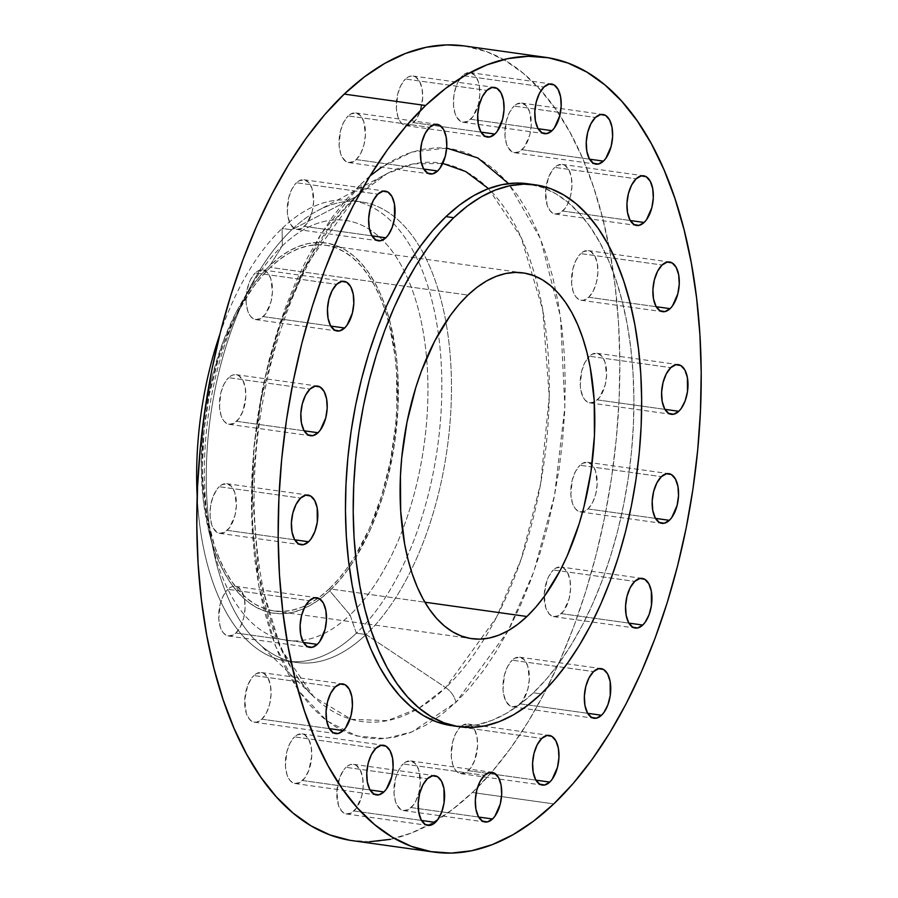 <?xml version="1.0" encoding="UTF-8"?>
<svg xmlns="http://www.w3.org/2000/svg" width="898" height="898" viewBox="0 0 898 898"><rect width="100%" height="100%" fill="white"/><g stroke="black" fill="none" stroke-linecap="round" stroke-linejoin="round"><path stroke-width="0.67" stroke-dasharray="4.49 3.37" d="M369.976 176.008L360.76 184.202A18.241 13.144 46.4 0 1 357.875 195.203A18.241 13.144 46.4 0 1 355.608 196.83L387.06 173.617L413.417 163.885L442.77 163.436A281.994 144.814 -82 0 1 535.129 276.191A281.994 144.814 -82 0 1 484.303 638.826A281.994 144.814 -82 0 1 445.677 687.621A18.241 13.144 46.4 0 1 455.87 702.393L508.077 630.89L533.883 571.588L554.56 495.37L564.876 406.906L560.487 316.814L540.517 238.801L508.549 183.596M488.49 188.625L521.109 237.386L542.785 310.012L549.228 396.647L540.697 483.36L521.311 558.724L496.426 617.42L445.677 687.621A281.994 144.814 -82 0 1 415.392 710.206A281.994 144.814 -82 0 1 350.04 718.95A281.994 144.814 -82 0 1 313.739 696.747A281.994 144.814 -82 0 1 253.842 452.379A281.994 144.814 -82 0 1 355.608 196.83L291.738 229.787L282.095 228.44L282.309 245.861L269.961 265.404A186.964 96.007 98 0 0 241.899 301.829A186.964 96.007 98 0 0 209.414 533.569A186.964 96.007 98 0 0 329.678 590.783L350.04 614.905A212.04 108.894 -82 0 1 213.645 550.014A212.04 108.894 -82 0 1 250.475 287.18A212.04 108.894 -82 0 1 282.309 245.861A212.04 108.894 98 0 0 209.638 531.751A212.04 108.894 98 0 0 350.04 614.905L356.383 633.191A232.56 119.434 -82 0 1 197.167 496.201A232.56 119.434 98 0 0 286.967 661.13A232.56 119.434 98 0 0 356.383 633.191L366.025 634.538A232.56 119.434 -82 0 1 365.385 635.144A232.56 119.434 -82 0 1 296.598 662.477A232.56 119.434 -82 0 1 206.304 481.485A232.56 119.434 -82 0 1 291.738 229.787A232.56 119.434 98 0 0 207.808 440.548A232.56 119.434 98 0 0 257.21 642.07A232.56 119.434 98 0 0 365.385 635.144A232.56 119.434 98 0 0 366.025 634.538L445.677 687.621L366.025 634.538A232.56 119.434 98 0 0 450.448 417.132A232.56 119.434 98 0 0 394.693 217.058A232.56 119.434 98 0 0 317.679 210.648A232.56 119.434 98 0 0 291.738 229.787L355.608 196.83A281.994 144.814 -82 0 1 387.06 173.617A281.994 144.814 -82 0 1 442.77 163.436M446.676 148.08L411.856 152.043L381.628 167.196M354.003 810.984A25.077 12.875 98 0 0 363.219 783.842A25.077 12.875 98 0 0 353.475 764.321A25.077 12.875 98 0 0 345.988 767.33L427.369 778.734L345.988 767.33L348.525 765.41L351.118 764.411L356.068 765.242L360.109 769.732L362.601 777.163L363.174 786.435L361.737 796.111L356.383 808.222L351.466 812.903L346.325 813.97L341.745 811.253L338.423 805.18L336.817 791.879L339.669 777.668L343.608 770.091L345.988 767.33A25.077 12.875 98 0 0 336.772 794.472A25.077 12.875 98 0 0 346.516 813.992A25.077 12.875 98 0 0 354.003 810.984L421.521 820.446L354.003 810.984M302.57 780.519A25.077 12.875 98 0 0 311.786 753.377A25.077 12.875 98 0 0 302.042 733.857A25.077 12.875 98 0 0 294.555 736.876L375.936 748.281L294.555 736.876L297.092 734.957L302.233 733.89L304.647 734.789L308.676 739.267L311.168 746.709L311.741 755.97L308.901 770.181L304.95 777.769L300.033 782.439L294.892 783.505L290.312 780.789L288.46 778.128L286.99 774.716L285.429 766.196L286.821 751.738L290.043 743.117L294.555 736.876A25.077 12.875 98 0 0 285.351 764.018A25.077 12.875 98 0 0 295.083 783.539A25.077 12.875 98 0 0 302.57 780.519L370.088 789.982L302.57 780.519M261.879 719.186A25.077 12.875 98 0 0 271.095 692.044A25.077 12.875 98 0 0 261.352 672.523A25.077 12.875 98 0 0 253.876 675.543L335.246 686.948L253.876 675.543L256.401 673.623L261.543 672.557L263.956 673.455L267.986 677.934L270.478 685.376L271.05 694.637L269.613 704.313L266.403 712.933L261.879 719.186L256.749 722.115L254.201 722.172L249.622 719.455L246.299 713.382L244.705 700.092L247.545 685.881L251.485 678.293L253.876 675.543A25.077 12.875 98 0 0 244.66 702.685A25.077 12.875 98 0 0 254.392 722.205A25.077 12.875 98 0 0 261.879 719.186L329.398 728.648L261.879 719.186M235.916 632.989A25.077 12.875 98 0 0 245.132 605.836A25.077 12.875 98 0 0 235.399 586.327A25.077 12.875 98 0 0 227.912 589.335L309.282 600.74L227.912 589.335L230.438 587.415L233.031 586.405L237.992 587.247L242.022 591.726L244.514 599.168L245.087 608.429L243.65 618.116L240.44 626.737L235.916 632.989L233.379 634.908L228.249 635.964L223.658 633.258L221.806 630.587L220.336 627.174L218.775 618.666L220.167 604.208L223.389 595.587L227.912 589.335A25.077 12.875 98 0 0 218.697 616.477A25.077 12.875 98 0 0 228.429 635.997A25.077 12.875 98 0 0 235.916 632.989L303.434 642.452L235.916 632.989M227.228 530.348A25.077 12.875 98 0 0 236.432 503.206A25.077 12.875 98 0 0 226.7 483.685A25.077 12.875 98 0 0 219.213 486.705L300.583 498.098L219.213 486.705L221.75 484.785L226.891 483.719L231.471 486.435L234.793 492.508L236.387 505.799L234.962 515.474L229.607 527.586L224.691 532.267L219.55 533.333L217.136 532.435L213.107 527.957L211.636 524.544L210.076 516.024L210.514 506.371L212.882 497.043L216.833 489.455L219.213 486.705A25.077 12.875 98 0 0 209.997 513.847A25.077 12.875 98 0 0 219.741 533.367A25.077 12.875 98 0 0 227.228 530.348L294.735 539.81L227.228 530.348M236.645 421.33A25.077 12.875 98 0 0 245.861 394.188A25.077 12.875 98 0 0 236.118 374.668A25.077 12.875 98 0 0 228.631 377.676L310.012 389.081L228.631 377.676L231.168 375.757L233.761 374.758L238.722 375.589L242.752 380.079L245.244 387.509L245.816 396.781L242.976 410.992L239.025 418.569L234.109 423.25L228.968 424.316L224.388 421.6L222.536 418.939L221.065 415.527L219.505 407.007L220.897 392.549L224.118 383.929L228.631 377.676A25.077 12.875 98 0 0 219.426 404.818A25.077 12.875 98 0 0 229.158 424.339A25.077 12.875 98 0 0 236.645 421.33L304.164 430.793L236.645 421.33M263.26 316.601A25.077 12.875 98 0 0 272.476 289.448A25.077 12.875 98 0 0 262.744 269.939A25.077 12.875 98 0 0 255.257 272.947L336.627 284.352L255.257 272.947L257.793 271.028L262.934 269.961L267.514 272.678L270.837 278.75L272.431 292.041L271.005 301.728L265.651 313.84L260.734 318.521L255.593 319.576L251.013 316.871L249.15 314.199L247.68 310.787L246.119 302.278L246.557 292.613L248.926 283.285L250.733 279.199L255.257 272.947A25.077 12.875 98 0 0 246.041 300.089A25.077 12.875 98 0 0 255.784 319.609A25.077 12.875 98 0 0 263.26 316.601L330.778 326.064L263.26 316.601M304.478 226.397A25.077 12.875 98 0 0 313.683 199.255A25.077 12.875 98 0 0 303.951 179.735A25.077 12.875 98 0 0 296.463 182.754L377.834 194.159L296.463 182.754L299 180.835L304.141 179.768L308.721 182.485L312.044 188.558L313.638 201.848L312.212 211.535L306.858 223.647L301.941 228.317L296.8 229.383L294.387 228.485L290.357 224.006L287.865 216.564L287.326 212.074L288.729 197.627L291.951 189.007L296.463 182.754A25.077 12.875 98 0 0 287.248 209.896A25.077 12.875 98 0 0 296.991 229.417A25.077 12.875 98 0 0 304.478 226.397L371.996 235.86L304.478 226.397M356.237 159.575A25.077 12.875 98 0 0 365.452 132.433A25.077 12.875 98 0 0 355.72 112.912A25.077 12.875 98 0 0 348.233 115.921L429.603 127.325L348.233 115.921L350.77 114.001L355.9 112.946L360.491 115.651L363.813 121.735L365.407 135.026L363.982 144.701L360.76 153.322L356.237 159.575L353.711 161.494L348.57 162.56L346.157 161.662L342.127 157.184L340.656 153.771L339.096 145.252L340.488 130.794L343.709 122.173L348.233 115.921A25.077 12.875 98 0 0 339.017 143.074A25.077 12.875 98 0 0 348.75 162.583A25.077 12.875 98 0 0 356.237 159.575L423.755 169.037L356.237 159.575M413.495 122.656A25.077 12.875 98 0 0 422.711 95.514A25.077 12.875 98 0 0 412.968 75.993A25.077 12.875 98 0 0 405.481 79.013L486.862 90.417L405.481 79.013L408.018 77.093L410.611 76.083L415.572 76.925L419.602 81.404L422.094 88.846L422.666 98.107L419.826 112.317L415.875 119.894L410.958 124.575L405.817 125.641L401.238 122.925L399.386 120.265L397.915 116.852L396.355 108.332L397.747 93.875L400.968 85.254L405.481 79.013A25.077 12.875 98 0 0 396.276 106.155A25.077 12.875 98 0 0 406.008 125.675A25.077 12.875 98 0 0 413.495 122.656L481.014 132.118L413.495 122.656M470.631 119.266A25.077 12.875 98 0 0 479.846 92.124A25.077 12.875 98 0 0 470.114 72.603A25.077 12.875 98 0 0 462.627 75.612L543.997 87.016L462.627 75.612L465.164 73.692L470.305 72.626L474.885 75.342L478.207 81.426L479.229 85.445L479.801 94.717L478.376 104.392L473.022 116.504L468.105 121.185L462.964 122.251L460.551 121.353L456.521 116.863L455.05 113.451L453.49 104.943L453.928 95.278L456.296 85.95L458.103 81.864L462.627 75.612A25.077 12.875 98 0 0 453.411 102.754A25.077 12.875 98 0 0 463.155 122.274A25.077 12.875 98 0 0 470.631 119.266L538.149 128.728L470.631 119.266M522.064 149.719A25.077 12.875 98 0 0 531.279 122.577A25.077 12.875 98 0 0 521.547 103.057A25.077 12.875 98 0 0 514.06 106.076L595.43 117.481L514.06 106.076L516.597 104.157L521.727 103.09L526.318 105.807L529.64 111.88L531.234 125.17L529.809 134.857L524.454 146.969L519.538 151.639L514.397 152.705L511.983 151.807L507.954 147.328L506.483 143.916L504.923 135.396L506.315 120.949L509.536 112.329L514.06 106.076A25.077 12.875 98 0 0 504.844 133.218A25.077 12.875 98 0 0 514.576 152.739A25.077 12.875 98 0 0 522.064 149.719L589.582 159.182L522.064 149.719M562.754 211.052A25.077 12.875 98 0 0 571.97 183.91A25.077 12.875 98 0 0 562.227 164.39A25.077 12.875 98 0 0 554.751 167.41L636.121 178.814L554.751 167.41L557.276 165.49L562.417 164.424L564.831 165.322L568.861 169.801L571.353 177.243L571.925 186.503L570.488 196.191L567.278 204.811L565.134 208.302L560.217 212.972L555.076 214.038L550.496 211.322L547.174 205.249L545.58 191.959L548.42 177.748L552.36 170.171L554.751 167.41A25.077 12.875 98 0 0 545.535 194.552A25.077 12.875 98 0 0 555.267 214.072A25.077 12.875 98 0 0 562.754 211.052L630.273 220.515L562.754 211.052M588.718 297.26A25.077 12.875 98 0 0 597.933 270.118A25.077 12.875 98 0 0 588.19 250.598A25.077 12.875 98 0 0 580.703 253.606L662.084 265.011L580.703 253.606L583.24 251.687L588.381 250.632L590.794 251.53L594.824 256.009L597.316 263.451L597.888 272.711L596.452 282.387L593.241 291.008L588.718 297.26L583.588 300.19L581.04 300.246L576.46 297.53L574.608 294.87L573.137 291.457L571.577 282.937L572.969 268.48L576.19 259.859L580.703 253.606A25.077 12.875 98 0 0 571.498 280.76A25.077 12.875 98 0 0 581.231 300.269A25.077 12.875 98 0 0 588.718 297.26L656.236 306.723L588.718 297.26M597.417 399.902A25.077 12.875 98 0 0 606.633 372.749A25.077 12.875 98 0 0 596.889 353.24A25.077 12.875 98 0 0 589.402 356.248L670.772 367.652L589.402 356.248L591.939 354.328L597.08 353.262L601.66 355.978L604.983 362.051L606.588 375.342L605.151 385.029L599.797 397.141L594.88 401.821L589.739 402.876L585.159 400.171L583.296 397.5L580.804 390.058L580.265 385.579L581.668 371.121L584.89 362.5L589.402 356.248A25.077 12.875 98 0 0 588.179 357.539A25.077 12.875 98 0 0 580.22 384.591A25.077 12.875 98 0 0 589.93 402.91A25.077 12.875 98 0 0 597.417 399.902L664.935 409.353L597.417 399.902M587.988 508.919A25.077 12.875 98 0 0 597.204 481.777A25.077 12.875 98 0 0 587.472 462.257A25.077 12.875 98 0 0 579.985 465.265L661.355 476.67L579.985 465.265L582.521 463.346L587.651 462.279L592.242 464.996L595.565 471.068L597.159 484.37L595.733 494.046L592.512 502.667L587.988 508.919L585.462 510.839L580.321 511.905L575.73 509.188L573.878 506.517L572.408 503.105L570.847 494.596L572.239 480.138L575.461 471.517L579.985 465.265A25.077 12.875 98 0 0 570.769 492.407A25.077 12.875 98 0 0 580.501 511.927A25.077 12.875 98 0 0 587.988 508.919L655.506 518.382L587.988 508.919M561.373 613.648A25.077 12.875 98 0 0 570.589 586.506A25.077 12.875 98 0 0 560.846 566.986A25.077 12.875 98 0 0 553.359 569.994L634.74 581.399L553.359 569.994L555.896 568.075L561.037 567.02L563.45 567.918L567.48 572.396L569.972 579.839L570.544 589.099L569.108 598.775L563.753 610.887L558.837 615.568L553.696 616.634L549.116 613.918L545.793 607.845L544.188 594.555L547.039 580.344L548.846 576.247L553.359 569.994A25.077 12.875 98 0 0 544.154 597.148A25.077 12.875 98 0 0 553.886 616.657A25.077 12.875 98 0 0 561.373 613.648L628.892 623.111L561.373 613.648M520.167 703.841A25.077 12.875 98 0 0 529.371 676.699A25.077 12.875 98 0 0 519.639 657.179A25.077 12.875 98 0 0 512.152 660.198L593.522 671.603L512.152 660.198L514.689 658.279L519.83 657.213L524.41 659.929L527.732 666.002L529.326 679.292L527.901 688.968L522.546 701.08L517.63 705.761L512.489 706.827L510.075 705.929L506.045 701.45L503.554 694.008L503.015 689.518L504.418 675.06L507.639 666.439L512.152 660.198A25.077 12.875 98 0 0 502.936 687.34A25.077 12.875 98 0 0 512.679 706.861A25.077 12.875 98 0 0 520.167 703.841L587.685 713.304L520.167 703.841M411.138 807.583A25.077 12.875 98 0 0 420.354 780.441A25.077 12.875 98 0 0 410.622 760.92A25.077 12.875 98 0 0 403.135 763.94L484.505 775.344L403.135 763.94L405.671 762.02L410.801 760.954L415.392 763.67L418.715 769.743L420.309 783.034L418.883 792.721L415.662 801.342L413.518 804.832L408.612 809.502L403.471 810.568L401.058 809.67L397.028 805.192L395.558 801.779L393.998 793.26L395.389 778.813L398.611 770.192L403.135 763.94A25.077 12.875 98 0 0 393.919 791.082A25.077 12.875 98 0 0 403.651 810.602A25.077 12.875 98 0 0 411.138 807.583L478.656 817.045L411.138 807.583M468.397 770.675A25.077 12.875 98 0 0 477.613 743.522A25.077 12.875 98 0 0 467.869 724.013A25.077 12.875 98 0 0 460.382 727.021L541.763 738.425L460.382 727.021L462.919 725.101L468.06 724.035L470.473 724.933L474.503 729.412L476.995 736.854L477.568 746.115L474.728 760.325L470.776 767.913L465.86 772.594L460.719 773.649L456.139 770.944L454.287 768.273L452.817 764.86L451.256 756.352L452.648 741.894L455.87 733.273L460.382 727.021A25.077 12.875 98 0 0 451.178 754.163A25.077 12.875 98 0 0 460.91 773.683A25.077 12.875 98 0 0 468.397 770.675L535.915 780.138L468.397 770.675M219.842 334.393A232.56 119.434 -82 0 1 282.095 228.44A232.56 119.434 98 0 0 219.842 334.393M352.622 840.696A401.283 206.069 98 0 0 472.404 792.496L553.774 803.901L472.404 792.496A401.283 206.069 98 0 0 619.811 358.19A401.283 206.069 98 0 0 464.008 45.899M451.716 725.651A273.598 140.503 98 0 0 533.39 692.796L541.135 693.873L533.39 692.796A273.598 140.503 98 0 0 633.887 396.68A273.598 140.503 98 0 0 527.654 183.753M329.308 588.807A184.685 94.84 98 0 0 397.152 388.924A184.685 94.84 98 0 0 325.446 245.199A184.685 94.84 98 0 0 270.32 267.38L467.937 295.083L270.32 267.38A184.685 94.84 98 0 0 202.477 467.263A184.685 94.84 98 0 0 274.182 610.988A184.685 94.84 98 0 0 329.308 588.807L424.9 602.199L329.308 588.807L320.081 596.687L310.641 602.94L301.111 607.508L291.558 610.359L282.095 611.448L272.79 610.775L263.754 608.339L255.066 604.163L246.804 598.293L239.059 590.794L231.897 581.713L225.387 571.162L219.595 559.23L214.566 546.04L207.034 516.384L203.06 483.337L202.465 465.927L204.082 430.198L209.38 394.39L218.158 359.874L223.748 343.519L237.061 313.402L252.787 287.697L261.363 276.808L270.32 267.38L279.559 259.5L288.988 253.247L298.529 248.679L308.07 245.828L317.544 244.739L326.838 245.412L335.874 247.848L344.563 252.024L352.824 257.894L360.569 265.393L367.742 274.474L374.253 285.025L380.045 296.957L385.062 310.147L389.261 324.47L395.041 355.978L396.568 372.85L396.826 408.029L395.547 425.989L390.248 461.796L381.482 496.313L369.561 528.204L354.979 556.255L346.841 568.49L338.265 579.378L329.308 588.807M449.651 725.337L463.424 726.336L477.455 724.72L491.599 720.51L505.731 713.73L519.706 704.47L533.39 692.796L546.646 678.821L559.364 662.702L571.409 644.573L582.656 624.615L593.017 603.018L602.39 579.996L610.662 555.772L617.779 530.561L623.661 504.631L628.252 478.219L631.507 451.582L633.404 424.967L633.909 398.645L633.023 372.861L630.766 347.863L627.141 323.897L622.202 301.189L615.972 279.963L608.541 260.42L599.954 242.741L590.312 227.115L579.704 213.668L568.221 202.544L555.985 193.856L543.11 187.682L527.743 183.764M390.372 839.327L411.127 833.142L431.837 823.208L452.334 809.614L472.404 792.496L491.857 772.011L510.502 748.36L528.17 721.768L544.671 692.504L559.869 660.827L573.609 627.062L585.754 591.524L596.182 554.56L604.814 516.53L611.549 477.792L616.32 438.718L619.092 399.689L619.833 361.086L618.542 323.269L615.22 286.608L609.91 251.451L602.659 218.158L593.533 187.02L582.634 158.351L570.039 132.433L555.896 109.5L540.327 89.789L523.489 73.479L505.552 60.727L486.66 51.657L464.131 45.921M349.603 840.225L369.796 841.695M360.76 184.202L375.656 171.496L390.855 161.416L406.233 154.041L421.622 149.45L436.888 147.699L451.874 148.787L466.444 152.716L480.464 159.44L493.777 168.903L506.27 181.003L517.82 195.629L528.316 212.646L537.655 231.875L545.748 253.146L552.517 276.247L557.894 300.953L561.834 327.04L564.303 354.239L565.257 382.301L564.707 410.947L562.653 439.897L559.106 468.891L554.111 497.638L547.713 525.858L539.967 553.28L530.954 579.648L520.761 604.702L509.492 628.196L497.245 649.916L484.134 669.65L470.294 687.195L455.87 702.393L440.974 715.1L425.775 725.18L410.397 732.555L395.008 737.146L379.742 738.897L364.745 737.808L350.175 733.879L336.166 727.155L322.853 717.693L310.36 705.592L298.81 690.966L288.314 673.96L278.975 654.721L270.882 633.449L264.113 610.348L258.736 585.642L254.796 559.555L252.327 532.357L251.373 504.294L251.923 475.648L253.977 446.699L257.524 417.705L262.519 388.957L268.917 360.738L276.663 333.315L285.676 306.948L295.869 281.893L307.138 258.399L319.385 236.679L332.496 216.957L346.325 199.401L360.76 184.202L320.777 234.423L280.524 321.428L264.349 380.18L253.954 446.968L251.631 517.484L258.736 585.642L275.035 645.033L298.708 690.82L326.883 720.903L356.607 735.978L385.511 738.571L412.081 731.881L455.87 702.393A18.241 13.144 -133.6 0 0 445.677 687.621L419.276 707.972L387.453 720.645L351.219 719.298L313.739 696.747L280.827 648.468L258.792 576.045L252.035 489.264L260.398 402.169L279.749 326.389L304.691 267.357L355.608 196.83A18.241 13.144 -133.6 0 0 357.875 195.203A18.241 13.144 -133.6 0 0 360.76 184.202M291.738 229.787A232.56 119.434 -82 0 1 361.153 201.859A232.56 119.434 -82 0 1 394.693 217.058A232.56 119.434 -82 0 1 450.448 417.132A232.56 119.434 -82 0 1 366.025 634.538L356.383 633.191A232.56 119.434 98 0 0 414.831 254.145A232.56 119.434 98 0 0 351.522 200.501A232.56 119.434 98 0 0 282.095 228.44L291.738 229.787M282.095 228.44A232.56 119.434 -82 0 1 414.831 254.145A232.56 119.434 -82 0 1 356.383 633.191L350.04 614.905A212.04 108.894 98 0 0 426.438 424.036A212.04 108.894 98 0 0 382.615 240.092A212.04 108.894 98 0 0 282.309 245.861L282.095 228.44M282.309 245.861A212.04 108.894 -82 0 1 382.615 240.092A212.04 108.894 -82 0 1 426.438 424.036A212.04 108.894 -82 0 1 350.04 614.905L329.678 590.783A186.964 96.007 98 0 0 393.739 338.714A186.964 96.007 98 0 0 269.961 265.404L282.309 245.861M329.678 590.783L338.737 581.242L347.425 570.219L355.653 557.838L370.425 529.438L382.481 497.155L387.352 479.936L394.503 444.162L398.016 407.771L397.769 372.165L396.22 355.092L390.361 323.19L386.118 308.688L381.033 295.33L375.162 283.252L368.573 272.577L361.322 263.383L353.475 255.784L345.124 249.846L336.323 245.625L327.175 243.156L317.757 242.471L308.171 243.583L298.506 246.456L288.853 251.092L279.312 257.423L269.961 265.404L260.891 274.945L252.203 285.957L236.286 311.988L222.805 342.475L212.287 376.251L205.126 412.025L202.903 430.221L201.264 466.399L203.419 501.095L209.268 532.985L213.522 547.499L218.596 560.857L224.466 572.935L231.055 583.61L238.307 592.803L246.153 600.392L254.516 606.341L263.316 610.561L272.464 613.02L281.871 613.704L291.457 612.604L301.122 609.731L310.775 605.095L320.328 598.764L329.678 590.783M257.21 642.07L313.739 696.747C277.931 660.647 258.108 598.697 254.246 510.895C253.505 479.779 255.537 448.248 260.353 416.279C266.571 375.611 276.696 337.558 290.728 302.143C309.496 255.728 331.856 220.1 357.831 195.248L387.06 173.617L317.679 210.648M353.475 764.321L434.845 775.726M302.042 733.857L383.424 745.261M261.352 672.523L342.733 683.928M235.399 586.327L316.769 597.731M226.7 483.685L308.07 495.09M236.118 374.668L317.499 386.073M262.744 269.939L344.114 281.343M303.951 179.735L385.321 191.139M355.72 112.912L437.09 124.317M412.968 75.993L494.349 87.398M470.114 72.603L551.484 84.008M521.547 103.057L602.917 114.461M562.227 164.39L643.608 175.795M588.19 250.598L669.571 262.003M596.889 353.24L678.259 364.633M587.472 462.257L668.842 473.661M642.216 578.391L561.901 567.132M519.639 657.179L601.009 668.583M410.622 760.92L491.992 772.325M467.869 724.013L549.25 735.417M213.645 550.014L209.414 533.569M250.475 287.18L241.899 301.829M296.598 662.477L286.967 661.13M325.446 245.199L523.063 272.891M274.182 610.988L471.753 638.669M361.153 201.859L351.522 200.501M460.91 773.683L542.269 785.088M403.651 810.602L485.01 822.007M512.679 706.861L594.049 718.265M553.886 616.657L635.256 628.061M580.501 511.927L661.86 523.332M589.93 402.91L671.289 414.315M581.231 300.269L662.601 311.673M555.267 214.072L636.648 225.477M514.576 152.739L595.958 164.143M463.155 122.274L544.502 133.679M406.008 125.675L487.367 137.068M348.75 162.583L430.131 173.988M296.991 229.417L378.361 240.821M255.784 319.609L337.154 331.014M229.158 424.339L310.528 435.743M219.741 533.367L301.111 544.76M228.429 635.997L309.81 647.402M254.392 722.205L335.773 733.61M295.083 783.539L376.453 794.943M346.516 813.992L427.886 825.397"/><path stroke-width="1.35" d="M442.77 163.436L465.759 171.563L488.49 188.625M508.549 183.596L477.893 157.981L446.676 148.08M381.628 167.196L369.976 176.008M435.373 822.388L421.521 820.446L435.373 822.388L437.753 819.627L441.704 812.05L444.072 802.722L443.971 788.567L441.479 781.137L437.449 776.647L432.488 775.805L427.369 778.734A25.077 12.875 -82 0 1 434.845 775.726A25.077 12.875 -82 0 1 444.589 795.246A25.077 12.875 -82 0 1 435.373 822.388A25.077 12.875 -82 0 1 427.886 825.397A25.077 12.875 -82 0 1 418.154 805.876A25.077 12.875 -82 0 1 427.369 778.734L422.846 784.987L419.624 793.608L418.199 803.283L418.771 812.555L421.263 819.986L425.293 824.476L430.243 825.318L435.373 822.388M383.94 791.924L370.088 789.982L383.94 791.924L386.32 789.162L391.685 777.051L393.111 767.375L392.538 758.114L390.046 750.672L386.017 746.193L381.055 745.351L375.936 748.281A25.077 12.875 -82 0 1 383.424 745.261A25.077 12.875 -82 0 1 393.156 764.782A25.077 12.875 -82 0 1 383.94 791.924A25.077 12.875 -82 0 1 376.453 794.943A25.077 12.875 -82 0 1 366.721 775.423A25.077 12.875 -82 0 1 375.936 748.281L371.413 754.522L368.191 763.143L366.766 772.83L367.338 782.091L369.83 789.533L373.86 794.012L378.821 794.853L383.94 791.924M343.249 730.59L329.398 728.648L343.249 730.59L345.64 727.829L350.995 715.717L352.42 706.041L351.848 696.781L349.356 689.338L345.326 684.86L340.376 684.018L335.246 686.948A25.077 12.875 -82 0 1 342.733 683.928A25.077 12.875 -82 0 1 352.465 703.448A25.077 12.875 -82 0 1 343.249 730.59A25.077 12.875 -82 0 1 335.773 733.61A25.077 12.875 -82 0 1 326.03 714.09A25.077 12.875 -82 0 1 335.246 686.948L330.722 693.189L327.512 701.809L326.075 711.497L326.648 720.757L329.139 728.199L333.169 732.678L338.131 733.52L343.249 730.59M317.297 644.394L303.434 642.452L317.297 644.394L319.677 641.632L325.031 629.52L326.457 619.833L325.884 610.573L323.392 603.13L319.362 598.652L314.412 597.81L309.282 600.74A25.077 12.875 -82 0 1 316.769 597.731A25.077 12.875 -82 0 1 326.502 617.24A25.077 12.875 -82 0 1 317.297 644.394A25.077 12.875 -82 0 1 309.81 647.402A25.077 12.875 -82 0 1 300.067 627.882A25.077 12.875 -82 0 1 309.282 600.74L304.759 606.992L301.548 615.613L300.112 625.289L300.684 634.549L303.176 641.991L307.206 646.47L312.167 647.312L317.297 644.394M308.598 541.752L294.735 539.81L308.598 541.752L310.977 538.991L314.917 531.414L317.297 522.086L317.196 507.942L314.704 500.5L310.663 496.022L305.713 495.18L300.583 498.098A25.077 12.875 -82 0 1 308.07 495.09A25.077 12.875 -82 0 1 317.813 514.61A25.077 12.875 -82 0 1 308.598 541.752A25.077 12.875 -82 0 1 301.111 544.76A25.077 12.875 -82 0 1 291.367 525.251A25.077 12.875 -82 0 1 300.583 498.098L296.071 504.35L292.849 512.971L291.412 522.658L291.996 531.919L294.488 539.361L298.518 543.84L303.468 544.682L308.598 541.752M318.015 432.735L304.164 430.793L318.015 432.735L320.395 429.974L325.761 417.862L327.186 408.186L326.614 398.914L324.122 391.483L320.092 386.993L315.131 386.151L310.012 389.081A25.077 12.875 -82 0 1 317.499 386.073A25.077 12.875 -82 0 1 327.231 405.593A25.077 12.875 -82 0 1 318.015 432.735A25.077 12.875 -82 0 1 310.528 435.743A25.077 12.875 -82 0 1 300.796 416.223A25.077 12.875 -82 0 1 310.012 389.081L305.488 395.333L302.267 403.954L300.841 413.63L301.414 422.902L303.906 430.333L307.935 434.823L312.897 435.665L318.015 432.735M344.641 328.006L330.778 326.064L344.641 328.006L347.021 325.244L352.375 313.133L353.812 303.445L353.228 294.185L350.736 286.743L346.707 282.264L341.756 281.422L336.627 284.352A25.077 12.875 -82 0 1 344.114 281.343A25.077 12.875 -82 0 1 353.846 300.852A25.077 12.875 -82 0 1 344.641 328.006A25.077 12.875 -82 0 1 337.154 331.014A25.077 12.875 -82 0 1 327.411 311.494A25.077 12.875 -82 0 1 336.627 284.352L332.114 290.604L328.893 299.225L327.456 308.901L328.028 318.161L330.52 325.604L334.55 330.082L339.511 330.924L344.641 328.006M385.848 237.802L371.996 235.86L385.848 237.802L388.228 235.052L392.168 227.463L394.548 218.135L394.447 203.992L391.955 196.55L387.925 192.071L382.963 191.229L377.834 194.159A25.077 12.875 -82 0 1 385.321 191.139A25.077 12.875 -82 0 1 395.064 210.66A25.077 12.875 -82 0 1 385.848 237.802A25.077 12.875 -82 0 1 378.361 240.821A25.077 12.875 -82 0 1 368.629 221.301A25.077 12.875 -82 0 1 377.834 194.159L373.321 200.411L370.099 209.032L368.674 218.708L369.246 227.969L371.738 235.411L375.768 239.889L380.718 240.731L385.848 237.802M437.618 170.979L423.755 169.037L437.618 170.979L439.998 168.218L445.352 156.106L446.777 146.43L446.205 137.169L443.713 129.727L439.683 125.249L434.733 124.407L429.603 127.325A25.077 12.875 -82 0 1 437.09 124.317A25.077 12.875 -82 0 1 446.822 143.837A25.077 12.875 -82 0 1 437.618 170.979A25.077 12.875 -82 0 1 430.131 173.988A25.077 12.875 -82 0 1 420.387 154.478A25.077 12.875 -82 0 1 429.603 127.325L425.091 133.578L421.869 142.198L420.432 151.885L421.005 161.146L423.497 168.588L427.527 173.067L432.488 173.909L437.618 170.979M494.865 134.06L481.014 132.118L494.865 134.06L497.245 131.299L502.611 119.187L504.036 109.511L503.464 100.25L500.972 92.808L496.942 88.33L491.981 87.488L486.862 90.417A25.077 12.875 -82 0 1 494.349 87.398A25.077 12.875 -82 0 1 504.081 106.918A25.077 12.875 -82 0 1 494.865 134.06A25.077 12.875 -82 0 1 487.378 137.08A25.077 12.875 -82 0 1 477.646 117.559A25.077 12.875 -82 0 1 486.862 90.417L482.338 96.658L479.117 105.279L477.691 114.966L478.264 124.227L480.756 131.669L484.785 136.148L489.747 136.99L494.865 134.06M552.012 130.67L538.149 128.728L552.012 130.67L554.392 127.909L559.746 115.797L561.183 106.121L560.599 96.849L558.107 89.418L554.077 84.928L549.127 84.086L543.997 87.016A25.077 12.875 -82 0 1 551.484 84.008A25.077 12.875 -82 0 1 561.228 103.528A25.077 12.875 -82 0 1 552.012 130.67A25.077 12.875 -82 0 1 544.525 133.679A25.077 12.875 -82 0 1 534.781 114.158A25.077 12.875 -82 0 1 543.997 87.016L539.485 93.269L536.263 101.889L534.826 111.565L535.399 120.837L537.891 128.268L541.932 132.758L546.882 133.589L552.012 130.67M603.445 161.124L589.582 159.182L603.445 161.124L605.824 158.374L611.179 146.262L612.604 136.575L612.032 127.314L609.54 119.872L605.51 115.393L600.56 114.551L595.43 117.481A25.077 12.875 -82 0 1 602.917 114.461A25.077 12.875 -82 0 1 612.649 133.982A25.077 12.875 -82 0 1 603.445 161.124A25.077 12.875 -82 0 1 595.958 164.143A25.077 12.875 -82 0 1 586.214 144.623A25.077 12.875 -82 0 1 595.43 117.481L590.918 123.733L587.696 132.354L586.259 142.03L586.832 151.291L589.324 158.733L593.354 163.212L598.315 164.053L603.445 161.124M644.124 222.457L630.273 220.515L644.124 222.457L646.515 219.707L651.869 207.595L653.295 197.908L652.723 188.647L650.231 181.205L646.201 176.726L641.251 175.885L636.121 178.814A25.077 12.875 -82 0 1 643.608 175.795A25.077 12.875 -82 0 1 653.34 195.315A25.077 12.875 -82 0 1 644.124 222.457A25.077 12.875 -82 0 1 636.648 225.477A25.077 12.875 -82 0 1 626.905 205.956A25.077 12.875 -82 0 1 636.121 178.814L631.597 185.067L628.387 193.687L626.95 203.363L627.522 212.624L630.014 220.066L634.044 224.545L639.006 225.387L644.124 222.457M670.088 308.665L656.236 306.723L670.088 308.665L672.479 305.904L677.833 293.792L679.258 284.116L678.686 274.855L676.194 267.413L672.164 262.934L667.203 262.093L662.084 265.011A25.077 12.875 -82 0 1 669.571 262.003A25.077 12.875 -82 0 1 679.303 281.523A25.077 12.875 -82 0 1 670.088 308.665A25.077 12.875 -82 0 1 662.601 311.673A25.077 12.875 -82 0 1 652.868 292.164A25.077 12.875 -82 0 1 662.084 265.011L657.56 271.263L654.35 279.884L652.913 289.571L653.486 298.832L655.978 306.274L660.008 310.753L664.969 311.595L670.088 308.665M678.787 411.295L664.935 409.353L678.787 411.295L681.167 408.545L685.118 400.957L687.486 391.629L687.385 377.486L684.893 370.043L680.864 365.565L675.902 364.723L670.772 367.652A25.077 12.875 -82 0 1 678.259 364.633A25.077 12.875 -82 0 1 688.003 384.153A25.077 12.875 -82 0 1 678.787 411.295A25.077 12.875 -82 0 1 671.3 414.315A25.077 12.875 -82 0 1 661.568 394.794A25.077 12.875 -82 0 1 670.772 367.652L666.26 373.905L663.038 382.526L661.613 392.202L662.185 401.462L664.677 408.904L668.707 413.383L673.657 414.225L678.787 411.295M669.369 520.324L655.506 518.382L669.369 520.324L671.749 517.562L677.103 505.451L678.529 495.775L677.956 486.503L675.464 479.061L671.435 474.582L666.484 473.74L661.355 476.67A25.077 12.875 -82 0 1 668.842 473.661A25.077 12.875 -82 0 1 678.574 493.182A25.077 12.875 -82 0 1 669.369 520.324A25.077 12.875 -82 0 1 661.882 523.332A25.077 12.875 -82 0 1 652.139 503.812A25.077 12.875 -82 0 1 661.355 476.67L656.842 482.922L653.621 491.543L652.184 501.219L652.756 510.491L655.248 517.922L659.278 522.412L664.239 523.242L669.369 520.324M642.744 625.053L628.892 623.111L642.744 625.053L645.123 622.292L649.074 614.715L651.443 605.387L651.342 591.243L648.85 583.801L644.82 579.322L639.859 578.48L634.74 581.399A25.077 12.875 -82 0 1 642.216 578.391A25.077 12.875 -82 0 1 651.959 597.911A25.077 12.875 -82 0 1 642.744 625.053A25.077 12.875 -82 0 1 635.256 628.061A25.077 12.875 -82 0 1 625.524 608.552A25.077 12.875 -82 0 1 634.74 581.399L630.216 587.651L626.995 596.272L625.569 605.959L626.142 615.22L628.634 622.662L632.663 627.141L637.625 627.983L642.744 625.053M601.537 715.246L587.685 713.304L601.537 715.246L603.916 712.484L607.856 704.908L610.236 695.58L610.135 681.436L607.643 673.994L603.613 669.515L598.652 668.673L593.522 671.603A25.077 12.875 -82 0 1 601.009 668.583A25.077 12.875 -82 0 1 610.752 688.104A25.077 12.875 -82 0 1 601.537 715.246A25.077 12.875 -82 0 1 594.049 718.265A25.077 12.875 -82 0 1 584.317 698.745A25.077 12.875 -82 0 1 593.522 671.603L589.009 677.844L585.788 686.465L584.362 696.152L584.935 705.413L587.427 712.855L591.456 717.334L596.407 718.175L601.537 715.246M492.519 818.987L478.656 817.045L492.519 818.987L494.899 816.237L500.253 804.125L501.679 794.438L501.106 785.178L498.615 777.735L494.585 773.257L489.635 772.415L484.505 775.344A25.077 12.875 -82 0 1 491.992 772.325A25.077 12.875 -82 0 1 501.724 791.845A25.077 12.875 -82 0 1 492.519 818.987A25.077 12.875 -82 0 1 485.032 822.007A25.077 12.875 -82 0 1 475.289 802.486A25.077 12.875 -82 0 1 484.505 775.344L479.992 781.597L476.771 790.218L475.334 799.894L475.906 809.154L478.398 816.596L482.428 821.075L487.389 821.917L492.519 818.987M549.767 782.079L535.915 780.138L549.767 782.079L552.147 779.318L557.512 767.206L558.938 757.519L558.365 748.259L555.873 740.816L551.843 736.338L546.882 735.496L541.763 738.425A25.077 12.875 -82 0 1 549.25 735.417A25.077 12.875 -82 0 1 558.983 754.926A25.077 12.875 -82 0 1 549.767 782.079A25.077 12.875 -82 0 1 542.28 785.088A25.077 12.875 -82 0 1 532.548 765.567A25.077 12.875 -82 0 1 541.763 738.425L537.24 744.678L534.018 753.299L532.593 762.974L533.165 772.235L535.657 779.677L539.687 784.156L544.648 784.998L549.767 782.079M197.167 496.201A232.56 119.434 -82 0 1 219.842 334.393A232.56 119.434 98 0 0 197.167 496.201M545.378 57.304L464.008 45.899A401.283 206.069 98 0 0 344.226 94.099L425.596 105.504A401.283 206.069 -82 0 1 545.378 57.304A401.283 206.069 -82 0 1 701.181 369.594A401.283 206.069 -82 0 1 553.774 803.901L533.704 821.019L513.218 834.612L492.497 844.547L471.753 850.732L451.178 853.1L430.973 851.63L411.34 846.343L392.448 837.273L374.511 824.521L357.673 808.211L342.104 788.5L327.961 765.567L315.366 739.649L304.467 710.98L295.341 679.842L288.09 646.549L282.78 611.392L279.458 574.731L278.167 536.914L278.908 498.311L281.68 459.282L286.451 420.208L293.186 381.47L301.818 343.44L312.246 306.476L324.391 270.938L338.131 237.173L353.329 205.496L369.83 176.233L387.498 149.64L406.143 125.989L425.596 105.504L344.226 94.099A401.283 206.069 98 0 0 196.819 528.406A401.283 206.069 98 0 0 352.622 840.696L433.992 852.101A401.283 206.069 -82 0 1 278.189 539.81A401.283 206.069 -82 0 1 425.596 105.504L445.666 88.386L466.163 74.792L486.873 64.858L507.628 58.673L528.204 56.305L548.397 57.775L568.041 63.062L586.922 72.132L604.87 84.883L621.708 101.193L637.266 120.904L651.42 143.826L664.004 169.756L674.914 198.424L684.029 229.551L691.292 262.856L696.601 298.013L699.912 334.673L701.215 372.49L700.462 411.093L697.69 450.123L692.919 489.197L686.184 527.934L677.552 565.965L667.124 602.928L654.979 638.467L641.239 672.232L626.052 703.909L609.54 733.172L591.872 759.764L573.227 783.415L553.774 803.901A401.283 206.069 -82 0 1 433.992 852.101M535.41 184.831L527.654 183.753A273.598 140.503 98 0 0 445.992 216.609L453.737 217.698A273.598 140.503 -82 0 1 535.41 184.831A273.598 140.503 -82 0 1 641.643 397.758A273.598 140.503 -82 0 1 541.135 693.873L527.452 705.547L513.476 714.819L499.355 721.599L485.201 725.809L471.181 727.425L457.408 726.426L444.016 722.811L431.141 716.638L418.906 707.938L407.423 696.826L396.815 683.378L387.161 667.742L378.586 650.073L371.143 630.519L364.925 609.293L359.986 586.585L356.36 562.619L354.093 537.633L353.217 511.849L353.722 485.515L355.608 458.912L358.874 432.275L363.466 405.862L369.347 379.921L376.453 354.721L384.737 330.498L394.099 307.475L404.459 285.878L415.718 265.92L427.762 247.792L440.48 231.662L453.737 217.698L445.992 216.609A273.598 140.503 98 0 0 345.483 512.724A273.598 140.503 98 0 0 451.716 725.651L459.462 726.74A273.598 140.503 -82 0 1 353.228 513.813A273.598 140.503 -82 0 1 453.737 217.698L467.42 206.024L481.395 196.752L495.516 189.983L509.671 185.763L523.691 184.157L537.464 185.156L550.856 188.76L563.731 194.945L575.966 203.633L587.449 214.757L598.057 228.193L607.71 243.829L616.286 261.509L623.728 281.052L629.947 302.278L634.886 324.986L638.512 348.952L640.779 373.95L641.655 399.733L641.15 426.056L639.264 452.671L635.997 479.308L631.406 505.72L625.536 531.65L618.419 556.85L610.135 581.085L600.773 604.107L590.413 625.693L579.154 645.651L567.109 663.779L554.392 679.909L541.135 693.873A273.598 140.503 -82 0 1 459.462 726.74M526.935 616.499L424.9 602.199L526.935 616.499A184.685 94.84 -82 0 1 471.809 638.68A184.685 94.84 -82 0 1 400.104 494.955A184.685 94.84 -82 0 1 467.937 295.083A184.685 94.84 -82 0 1 523.063 272.891A184.685 94.84 -82 0 1 594.768 416.616A184.685 94.84 -82 0 1 526.935 616.499L535.881 607.07L544.469 596.182L560.195 570.477L567.188 555.907L579.098 524.005L583.902 507L590.974 471.663L594.442 435.721L594.195 400.542L590.222 367.495L586.877 352.173L582.679 337.839L577.661 324.649L571.869 312.717L565.358 302.166L558.197 293.096L550.44 285.586L542.19 279.716L533.491 275.551L524.454 273.115L515.16 272.431L505.697 273.52L496.145 276.371L486.604 280.939L477.175 287.203L467.937 295.083L458.99 304.501L450.403 315.389L434.677 341.094L421.364 371.211L415.774 387.566L407.007 422.082L401.709 457.89L400.429 475.861L400.688 511.029L404.65 544.076L407.995 559.409L412.193 573.732L417.211 586.933L423.003 598.854L429.513 609.416L436.675 618.486L444.431 625.996L452.682 631.855L461.381 636.031L470.417 638.467L479.712 639.14L489.186 638.051L498.727 635.212L508.268 630.632L517.697 624.379L526.935 616.499M527.743 183.764L515.946 183.069L501.915 184.685L487.771 188.894L473.65 195.674L459.675 204.935L445.992 216.609L432.724 230.584L420.017 246.703L407.973 264.831L396.714 284.789L386.353 306.386L376.992 329.409L368.708 353.632L361.591 378.844L355.709 404.774L351.118 431.186L347.863 457.823L345.977 484.437L345.461 510.76L346.347 536.544L348.615 561.542L352.229 585.507L357.18 608.215L363.398 629.442L370.84 648.985L379.416 666.664L389.059 682.289L399.677 695.737L411.149 706.849L423.396 715.549L436.26 721.723L449.651 725.337M464.131 45.921L446.822 44.9L426.247 47.268L405.503 53.453L384.782 63.388L364.296 76.981L344.226 94.099L324.773 114.585L306.128 138.236L288.46 164.828L271.948 194.091L256.761 225.768L243.021 259.533L230.876 295.072L220.448 332.036L211.816 370.066L205.081 408.803L200.31 447.877L197.538 486.907L196.785 525.51L198.088 563.327L201.399 599.987L206.708 635.144L213.971 668.449L223.086 699.576L233.996 728.244L246.58 754.174L260.734 777.096L276.292 796.807L293.13 813.117L311.078 825.868L329.959 834.938L349.603 840.225M369.796 841.695L390.372 839.327"/></g></svg>
